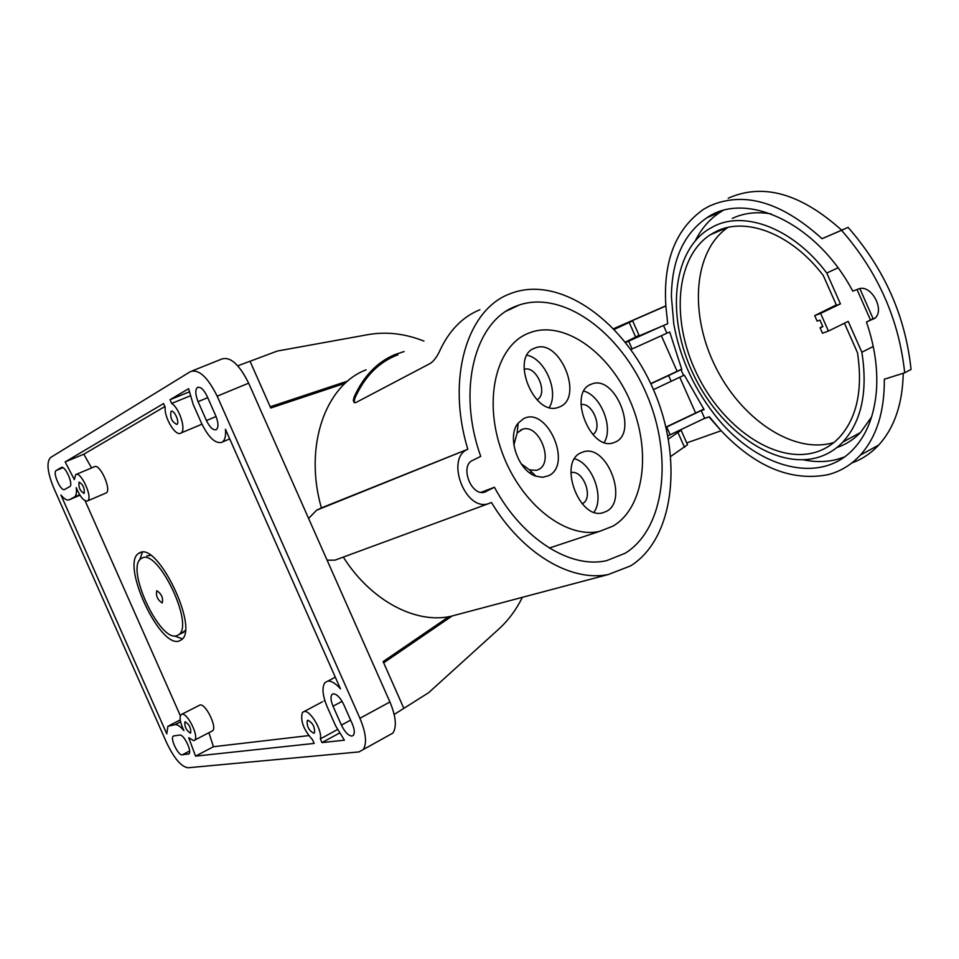 <?xml version="1.0" encoding="UTF-8"?>
<svg xmlns="http://www.w3.org/2000/svg" width="959" height="959" viewBox="0 0 959 959"><rect width="100%" height="100%" fill="white"/><g stroke="black" fill="none" stroke-linecap="round" stroke-linejoin="round"><path stroke-width="1.44" d="M448.788 616.733L383.121 661.59L403.847 708.353L383.672 662.813L452.145 615.966M394.173 714.455L428.661 692.674L498.86 629.008C508.39 620.305 516.23 609.744 522.403 597.313M347.733 381.047L270.21 406.784L250.047 361.279L277.271 351.054L368.388 334.571C386.597 331.454 405.118 333.624 423.926 341.092M187.988 767.775L358.978 751.916L363.233 749.554C367.105 743.345 366.002 732.928 359.925 718.291L217.178 396.163C207.683 377.079 198.777 368.891 190.445 371.601L50.515 457.551C46.308 462.142 47.387 472.296 53.776 488.011L166.842 743.177C174.25 758.557 181.287 766.756 187.988 767.775M173.855 735.889L179.765 735.074C183.696 733.983 192.208 751.245 188.995 753.81L182.258 754.853C178.314 755.788 169.983 738.706 173.171 736.236L173.855 735.889M351.953 736.068L353.451 735.241C354.89 732.964 354.494 729.14 352.253 723.769L343.778 704.637C340.301 697.601 336.789 693.992 333.229 693.813L331.91 694.556C330.376 696.833 330.759 700.717 333.037 706.208L341.416 725.112C344.832 732.077 348.345 735.721 351.953 736.068M307.971 720.257L307.252 720.641C306.7 726.287 308.858 730.494 313.737 733.263L314.48 732.856C314.996 727.174 312.826 722.966 307.971 720.257L307.252 720.641M190.278 733.072L190.709 732.856C191.045 728.061 189.235 724.381 185.279 721.791L184.871 722.007C184.512 726.766 186.322 730.458 190.278 733.072M84.08 493.429L84.152 493.382C84.764 488.239 83.085 484.487 79.082 482.149L79.034 482.173C78.398 487.292 80.088 491.044 84.08 493.429M69.683 486.657L64.649 489.438C60.944 492.027 52.23 472.439 56.209 470.497L61.22 467.548C64.9 464.767 73.795 484.607 69.767 486.609L69.683 486.657M207.204 396.451L215.679 415.583C218.448 422.511 218.688 427.163 216.434 429.548L216.195 429.704C213.078 430.459 209.829 427.402 206.449 420.545L198.081 401.641C195.264 394.581 195.037 389.857 197.398 387.484L197.47 387.436C200.539 386.525 203.776 389.522 207.204 396.451M171.098 411.399L171.05 411.423C169.911 417.597 171.841 421.924 176.864 424.405L176.935 424.358C180.1 422.679 174.058 409.277 171.098 411.399M327.295 707.047C322.5 695.527 321.721 687.387 324.957 682.628L327.606 681.13C331.215 680.674 335.506 683.252 340.481 688.862L225.437 429.248C226.024 435.722 225.029 439.965 222.44 441.991L221.805 442.375C215.26 443.849 208.499 437.46 201.51 423.207L193.191 404.422L188.623 388.683L170.031 399.711L171.685 403.439C179.549 408.246 186.43 430.255 180.963 433L180.736 433.144C175.545 436.729 163.989 417.429 165.188 407.239L163.557 403.559L65.176 461.914L74.334 479.584L75.725 474.573C80.904 470.785 93.203 497.997 87.629 500.886L87.437 501.006C83.853 501.353 80.112 496.906 76.229 487.628C76.828 492.566 76.264 495.671 74.526 496.954L69.228 499.783C67.118 500.706 64.349 499.112 60.932 495L166.782 733.851L167.897 726.239L175.149 724.656C177.463 724.429 180.376 726.407 183.9 730.614C180.172 722.87 179.201 717.56 180.987 714.695L181.922 714.215C187.389 712.525 199.22 736.524 194.677 740.132L193.634 740.648L188.719 737.699L195.564 756.136L314.168 743.429L312.526 739.737C303.428 729.499 300.071 720.389 302.469 712.405L304.099 711.518C310.177 709.84 322.536 730.614 320.33 738.874L321.972 742.59L344.389 740.192L335.614 725.831L327.295 707.047M388.539 735.505L392.89 733.084C396.918 726.838 395.923 716.457 389.929 701.964L248.657 383.18C239.235 364.3 230.256 356.268 221.697 359.074L192.291 370.857M237.784 365.823L250.023 361.231L270.75 408.007L345.3 383.204M321.972 742.59L339.39 733.096M337.424 729.583L320.33 738.874M324.945 700.897L324.058 700.909M308.726 735.601L213.425 746.725L195.564 756.136M213.425 746.725L208.918 732.7M211.675 731.261L212.682 730.734C217.321 727.09 205.55 703.247 199.975 704.997L181.922 714.215M85.111 500.766L180.364 715.738M105.61 493.178L106.233 492.914C111.939 489.965 99.7 462.921 94.402 466.757M91.573 467.956L83.805 454.218L65.176 461.914M164.876 406.532L83.805 454.218M200.791 424.681L201.941 424.154M171.685 403.439L190.11 395.899M170.031 399.711L189.151 391.931M179.093 641.044L181.647 639.677C199.064 627.941 157.839 542.207 139.93 552.672L138.504 553.487C120.798 564.3 159.638 648.212 179.093 641.044M182.438 638.862L174.382 635.913M139.499 560.296L142.459 552.204M181.239 633.443L185.267 630.519M150.587 555.369L146.787 555.92M142.28 557.97C158.127 548.944 194.269 624.297 178.925 634.57L176.744 635.745C159.697 642.23 125.401 568.279 140.961 558.713L142.28 557.97M162.215 602.983C163.342 597.937 161.532 593.849 156.797 590.732C155.694 595.779 157.504 599.866 162.215 602.983M343.298 557.083C370.689 600.382 414.971 623.889 450.239 616.469L459.301 614.06M366.098 369.838C325.413 385.146 303.667 446.331 321.397 507.91L316.59 510.224L308.606 518.447M327.091 560.176L334.991 560.152L337.892 559.073M450.239 616.469L608.342 574.513L630.698 565.834C674.92 538.035 683.132 457.311 653.451 389.666C624.309 321.744 561.195 275.724 512.454 292.879L510.128 293.754C467.273 309.182 446.067 378.266 467.836 449.22L321.397 507.91M608.342 574.513C570.989 582.257 522.211 553.631 491.44 502.492L488.071 503.799C465.031 511.159 445.312 458.342 467.668 449.315L316.59 510.224M479.92 309.721C462.238 316.938 448.668 331.035 439.222 351.989C436.297 357.803 433.228 361.675 429.992 363.581L356.352 402.312L355.058 402.744L353.272 400.382L354.243 396.714C363.713 375.976 377.343 361.903 395.144 354.494L404.099 351.545M472.583 460.404C459.589 465.81 471.157 496.498 484.583 492.159L494.436 487.28C522.187 539.042 570.509 569.19 606.675 560.619L625.124 553.271C665.174 528.613 673.206 455.969 646.702 394.437C620.677 332.665 563.808 290.445 519.562 304.878L515.69 306.317C474.885 321.205 456.736 389.845 480.735 456.364L472.583 460.404M494.436 487.28L481.07 492.315M625.328 342.183L639.018 335.254M613.868 328.937L632.64 320.857L614.287 329.381M618.843 326.875L613.94 329.021L618.843 326.875M670.785 456.412L687.519 444.712L681.094 430.195L668.423 439.03M514.683 306.736L515.427 306.832M397.973 354.77C379.069 361.867 364.708 376.324 354.902 398.177L353.955 402.468M632.389 338.767L667.692 323.722L665.858 306.005L613.688 328.745M613.64 328.697L665.834 305.813M667.692 323.722L665.858 306.005C663.017 261.088 675.675 228.793 703.81 209.146L709.109 206.209C743.477 190.805 781.117 201.642 822.055 238.707L841.546 230.304C878 272.068 899.039 319.575 904.685 372.799L884.33 379.225C884.558 411.807 876.55 437.112 860.283 455.153C851.16 464.947 840.42 471.456 828.073 474.669C791.307 481.73 755.656 467.093 721.132 430.747L709.001 416.937L703.391 418.903L704.637 418.316L701.197 410.584L704.11 409.601L684.33 375.161L683.575 375.448L680.998 369.647L681.765 369.371L669.742 332.042L666.913 333.205L663.496 325.497M686.728 442.926L721.132 430.747L709.36 416.757L704.637 418.316M859.024 288.779L852.767 291.14C816.589 222.656 745.826 190.577 707.011 217.669C683.599 233.852 671.732 260.177 671.408 296.631L673.793 323.938C679.607 356.28 692.746 385.914 713.184 412.826C753.342 466.446 818.95 486.992 853.846 448.632C867.128 434.247 874.704 414.408 876.55 389.102C877.809 367.693 874.44 345.324 866.456 322.02L874.884 318.268C885.157 310.045 871.347 284.403 859.024 288.779M630.842 349.544L666.913 333.205M662.237 326.024L625.604 342.543M625.436 342.327L626.539 341.68M667.836 435.889L703.391 418.903M701.197 410.584L665.99 427.33M665.942 427.091L703.786 409.133M695.383 412.49L679.775 377.271M653.439 389.642L683.575 375.448M680.998 369.647L668.603 375.556L671.18 381.382M668.603 375.556L650.813 383.804M650.729 383.636L681.681 369.179M677.042 371.109L661.362 335.722M851.82 462.969C861.985 459.325 870.94 453.355 878.696 445.06C894.399 427.834 902.575 403.907 903.234 373.255M841.558 230.088C800.633 193.358 762.837 182.737 728.193 198.249M904.685 372.799L911.05 369.467C905.488 316.35 884.498 268.988 848.08 227.367L822.055 238.707M841.546 230.304L848.08 227.367M875.171 317.992L873.122 318.724L859.839 288.587M873.122 318.724L866.456 322.02M844.292 457.035L837.495 459.289C826.682 462.13 815.294 462.31 803.342 459.805M695.479 240.481C701.616 228.23 710.02 218.7 720.665 211.915L722.786 210.644M713.352 232.905L712.585 233.804M836.847 447.541C845.754 444.592 853.63 439.606 860.451 432.557L871.611 416.937M860.451 432.557L842.853 442.039C861.614 421.349 867.955 391.416 861.865 352.229L873.241 346.487M842.853 442.039C835.397 449.771 826.706 455.01 816.768 457.743C774.249 469.203 719.514 429.944 693.285 374.178C666.637 318.58 671.54 253.296 707.958 229.609L714.143 226.156C745.251 210.345 793.584 228.71 826.766 273.027L837.974 267.825M771.18 213.917C756.807 211.448 743.848 212.946 732.304 218.424M870.484 320.03L857.01 289.534M861.865 352.229L848.2 321.397L828.432 331.059L820.604 313.401L840.432 303.871L826.766 273.027M840.432 303.871L836.512 305.358L823.29 275.521C791.726 233.792 746.03 216.458 716.433 231.335L710.104 234.871C675.496 257.623 670.904 320.03 696.486 373.135C721.671 426.407 774.021 463.677 814.479 452.564C823.781 449.963 831.944 445.06 838.957 437.855C856.902 418.28 863.076 389.881 857.478 352.66L844.435 323.231M820.604 313.401L814.694 315.631L817.128 321.133L819.933 320.078L822.858 326.695L820.053 327.726L822.486 333.217L828.432 331.059M833.97 442.471L832.508 442.902C792.002 454.158 739.845 417.752 714.707 365.199C689.173 312.802 693.621 250.802 727.929 227.427M814.694 315.631L836.308 304.902M820.053 327.726L822.702 326.324M613.077 526.071L599.95 531.25C566.062 539.497 520.509 503.871 501.965 452.013C483.036 400.287 495.959 346.547 527.75 333.516L532.017 331.934C566.373 321.073 610.823 354.231 630.938 402.828C651.437 451.245 644.388 507.635 613.077 526.071M534.283 348.285C510.164 356.964 533.636 416.182 557.838 407.551L560.164 406.664C583.779 396.726 559.792 338.755 535.793 347.721L534.283 348.285M590.468 384.511C567.98 393.394 590.073 450.694 613.065 442.926L615.882 441.823C637.903 431.754 615.318 375.652 592.53 383.72L590.468 384.511M580.663 452.924C558.066 462.729 579.2 520.078 602.791 512.777L606.532 511.315C628.66 500.274 606.975 444.149 583.599 451.785L580.663 452.924M523.53 418.711L518.172 423.123C506.484 436.381 517.92 470.725 535.913 476.179L542.662 477.282L548.764 475.652C572.823 464.432 546.882 405.873 523.53 418.711M527.03 355.238C545.108 358.702 559.301 392.015 549.255 407.443M536.956 399.771C548.812 394.077 536.345 364.816 524.034 369.383M583.875 391.128C600.885 395.516 613.64 427.594 604.242 442.423M592.818 434.511C603.151 428.685 592.494 401.869 580.962 404.65M574.585 458.798C592.374 463.341 604.769 497.313 594.005 512.19M582.185 503.811L582.473 503.655C594.041 498.093 583.156 469.071 570.881 472.703M521.181 463.808L529.488 469.874L536.369 470.342L538.467 469.538C554.446 462.358 539.138 423.542 522.607 429.212L517.153 432.965L513.856 445.06M359.925 718.291L389.929 701.964M248.657 383.18L217.178 396.163M188.24 754.194L189.043 753.762M189.606 751.005L182.258 754.853M341.416 725.112L350.634 720.113M342.087 701.365L333.037 706.208M56.245 470.473L62.934 467.704L56.209 470.497M206.449 420.545L216.087 416.518M207.743 397.661L198.081 401.641M175.149 724.656L180.568 721.875M180.208 719.945L169.275 725.555L180.208 719.933M69.228 499.783L79.945 495.216M74.526 496.954L79.669 494.76L74.311 497.086M484.511 492.171L486.357 491.488M632.64 320.857L639.066 335.362M354.243 396.714L354.902 398.177M628.66 341.164L632.125 348.968M666.697 426.995L670.149 434.799M392.89 733.084L363.233 749.554M173.819 735.901L173.171 736.236M333.336 693.789L331.91 694.556M198.117 387.184L197.398 387.484M335.314 677.186L327.882 681.094M322.404 701.82L304.159 711.506M212.682 730.734L194.677 740.132M94.306 466.805L76.205 474.393M106.233 492.914L87.629 500.886M201.774 424.274L180.963 433M229.704 438.886L222.44 441.991M141.009 552.348L138.504 553.487M183.912 632.149L178.925 634.57M334.991 560.152L488.071 503.799M519.562 304.878L506.736 310.92M635.697 337.124L629.212 322.5M678.061 432.737L684.546 447.373M353.943 401.881L353.272 400.382M878.696 445.06L860.283 455.153M707.011 217.669L720.665 211.915M726.922 227.655L710.104 234.871M599.95 531.25L549.339 548.045M532.832 349.028L535.793 347.721M589.893 384.811L592.53 383.72M580.866 452.816L583.599 451.785M529.488 469.874L535.913 476.179M517.153 432.965L518.172 423.123M520.557 430.028L522.607 429.212M529.74 472.835L531.742 472.08"/></g></svg>
